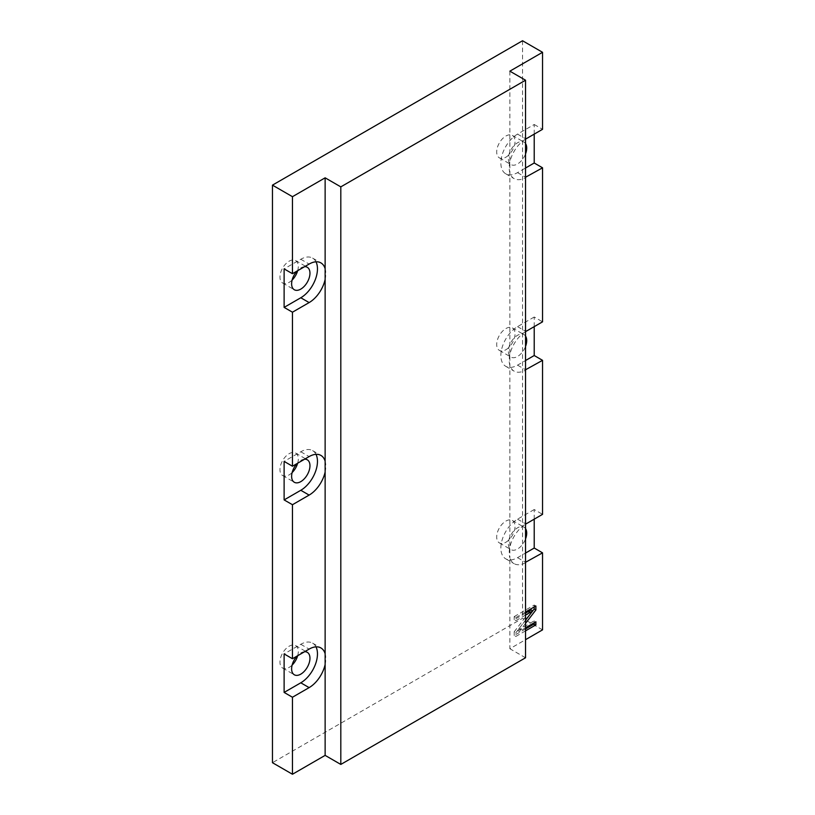 <?xml version="1.0" encoding="UTF-8"?>
<svg xmlns="http://www.w3.org/2000/svg" width="815" height="815" viewBox="0 0 815 815"><rect width="100%" height="100%" fill="white"/><g stroke="black" fill="none" stroke-linecap="round" stroke-linejoin="round"><path stroke-width="0.61" stroke-dasharray="4.08 3.06" d="M304.616 266.678A12.969 7.488 120 0 0 300.796 267.921A12.969 7.488 120 0 0 296.976 271.089M297.669 270.692A12.969 7.488 120 0 0 295.611 260.545A12.969 7.488 120 0 0 289.121 261.187A12.969 7.488 120 0 0 280.655 272.607A12.969 7.488 120 0 0 282.642 282.999A12.969 7.488 120 0 0 289.121 282.357A12.969 7.488 120 0 0 292.137 280.034M304.616 459.202A12.969 7.488 120 0 0 300.796 460.444A12.969 7.488 120 0 0 296.976 463.613M297.669 463.215A12.969 7.488 120 0 0 295.611 453.059A12.969 7.488 120 0 0 289.121 453.7A12.969 7.488 120 0 0 280.655 465.131A12.969 7.488 120 0 0 282.642 475.522A12.969 7.488 120 0 0 289.121 474.88A12.969 7.488 120 0 0 292.137 472.557M304.616 651.715A12.969 7.488 120 0 0 300.796 652.958A12.969 7.488 120 0 0 296.976 656.126M297.669 655.729A12.969 7.488 120 0 0 295.611 645.582A12.969 7.488 120 0 0 289.121 646.224A12.969 7.488 120 0 0 280.655 657.654A12.969 7.488 120 0 0 282.642 668.045A12.969 7.488 120 0 0 289.121 667.404A12.969 7.488 120 0 0 292.137 665.081M525.543 528.629A12.969 7.488 120 0 0 524.025 527.183A12.969 7.488 120 0 0 517.535 527.825A12.969 7.488 120 0 0 509.069 539.255A12.969 7.488 120 0 0 511.056 549.646A12.969 7.488 120 0 0 517.535 549.004A12.969 7.488 120 0 0 525.543 538.959M505.871 542.26A12.969 7.488 120 0 0 514.336 530.84A12.969 7.488 120 0 0 512.35 520.449A12.969 7.488 120 0 0 505.871 521.091A12.969 7.488 120 0 0 497.395 532.511A12.969 7.488 120 0 0 499.381 542.912A12.969 7.488 120 0 0 505.871 542.26M525.543 336.106A12.969 7.488 120 0 0 524.025 334.659A12.969 7.488 120 0 0 517.535 335.301A12.969 7.488 120 0 0 509.069 346.732A12.969 7.488 120 0 0 511.056 357.123A12.969 7.488 120 0 0 517.535 356.481A12.969 7.488 120 0 0 525.543 346.446M505.871 349.747A12.969 7.488 120 0 0 514.336 338.317A12.969 7.488 120 0 0 512.35 327.925A12.969 7.488 120 0 0 505.871 328.567A12.969 7.488 120 0 0 497.395 339.998A12.969 7.488 120 0 0 499.381 350.389A12.969 7.488 120 0 0 505.871 349.747M525.543 143.583A12.969 7.488 120 0 0 524.025 142.146A12.969 7.488 120 0 0 517.535 142.788A12.969 7.488 120 0 0 509.069 154.218A12.969 7.488 120 0 0 511.056 164.61A12.969 7.488 120 0 0 517.535 163.968A12.969 7.488 120 0 0 525.543 153.923M505.871 157.224A12.969 7.488 120 0 0 514.336 145.793A12.969 7.488 120 0 0 512.35 135.402A12.969 7.488 120 0 0 505.871 136.044A12.969 7.488 120 0 0 497.395 147.474A12.969 7.488 120 0 0 499.381 157.866A12.969 7.488 120 0 0 505.871 157.224M325.134 664.51A23.574 13.611 120 0 0 325.806 658.734A23.574 13.611 120 0 0 325.134 653.732M315.996 646.855A23.574 13.611 120 0 0 312.583 643.127A23.574 13.611 120 0 0 300.796 644.298L284.119 653.925M325.134 471.997A23.574 13.611 120 0 0 325.806 466.221A23.574 13.611 120 0 0 325.134 461.209M315.996 454.332A23.574 13.611 120 0 0 312.583 450.613A23.574 13.611 120 0 0 300.796 451.775L284.119 461.402M325.134 279.474A23.574 13.611 120 0 0 325.806 273.697A23.574 13.611 120 0 0 325.134 268.695M315.996 261.819A23.574 13.611 120 0 0 312.583 258.09A23.574 13.611 120 0 0 300.796 259.262L284.119 268.889M525.543 562.666A23.574 13.611 -60 0 1 514.082 563.644A23.574 13.611 -60 0 1 509.874 557.857L509.874 648.73L525.543 639.683M525.543 630.851L515.875 636.434L515.875 632.756L525.543 620.123M525.543 615.07L515.875 620.663L515.875 617.556L525.543 611.973M525.543 623.394L519.287 631.452L525.543 627.754M534.212 134.118L534.212 124.491L517.535 134.118A23.574 13.611 120 0 0 502.132 154.901A23.574 13.611 120 0 0 505.748 173.799A23.574 13.611 120 0 0 517.535 172.627L525.543 168.002M509.874 71.17L509.874 557.857A23.574 13.611 120 0 1 509.874 547.079A23.574 13.611 120 0 1 525.543 524.167M525.543 139.131A23.574 13.611 120 0 0 509.874 162.042A23.574 13.611 120 0 0 509.874 172.821A23.574 13.611 -60 0 0 514.082 178.607A23.574 13.611 -60 0 0 525.543 177.629M525.543 331.654A23.574 13.611 120 0 0 509.874 354.556A23.574 13.611 120 0 0 509.874 365.334A23.574 13.611 -60 0 0 514.082 371.131A23.574 13.611 -60 0 0 525.543 370.153M534.212 124.491L542.545 129.31M534.212 326.642L534.212 317.015L542.545 321.833M534.212 519.165L534.212 509.538L542.545 514.346M542.545 629.863L522.537 618.31L272.454 762.697M522.537 40.75L522.537 618.31M525.543 657.776L509.874 648.73M534.212 509.538L517.535 519.165A23.574 13.611 120 0 0 502.132 539.938A23.574 13.611 120 0 0 505.748 558.835A23.574 13.611 120 0 0 517.535 557.664L525.543 553.049M534.212 317.015L517.535 326.642A23.574 13.611 120 0 0 502.132 347.424A23.574 13.611 120 0 0 505.748 366.312A23.574 13.611 120 0 0 517.535 365.151L525.543 360.525M525.543 628.925L514.204 635.476L515.875 636.434M514.204 635.476L514.204 631.798L515.875 632.756M514.204 631.798L529.74 611.495L531.4 612.462M529.74 611.495L531.044 609.977L532.704 610.934M525.543 613.155L514.204 619.695L515.875 620.663M514.204 619.695L514.204 616.598L515.875 617.556M514.204 616.598L534.212 605.046L535.883 606.003M534.212 605.046L534.212 606.971M525.543 620.256L517.617 630.494L519.287 631.452M517.617 630.494L519.287 631.513M517.617 630.555L534.212 620.826L535.883 621.784M534.212 620.826L534.212 622.752M300.796 644.298L309.13 649.117M300.796 451.775L309.13 456.594M300.796 259.262L309.13 264.07M517.535 519.165L525.879 523.974M517.535 557.664L525.543 562.289M517.535 326.642L525.879 331.45M517.535 365.151L525.543 369.765M517.535 134.118L525.879 138.937M517.535 172.627L525.543 177.242M519.002 628.762L520.663 629.73M520.53 628.722L522.191 629.689M295.611 260.545L307.275 267.279M295.611 453.059L307.275 459.803M295.611 645.582L307.275 652.316M512.35 520.449L524.025 527.183M512.35 327.925L524.025 334.659M512.35 135.402L524.025 142.146M312.583 643.127L320.916 647.945M312.583 450.613L320.916 455.422M312.583 258.09L320.916 262.899M505.748 558.835L514.082 563.644M505.748 366.312L514.082 371.131M505.748 173.799L514.082 178.607M499.381 157.866L511.056 164.61M499.381 350.389L511.056 357.123M499.381 542.912L511.056 549.646M282.642 668.045L294.307 674.779M282.642 475.522L294.307 482.266M282.642 282.999L294.307 289.743"/><path stroke-width="1.22" d="M296.976 271.089A12.969 7.488 120 0 0 294.307 289.743A12.969 7.488 120 0 0 300.796 289.101A12.969 7.488 120 0 0 309.262 277.671A12.969 7.488 120 0 0 307.275 267.279A12.969 7.488 120 0 0 304.616 266.678M292.137 280.034A12.969 7.488 120 0 0 297.669 270.692M296.976 463.613A12.969 7.488 120 0 0 294.307 482.266A12.969 7.488 120 0 0 300.796 481.624A12.969 7.488 120 0 0 309.262 470.194A12.969 7.488 120 0 0 307.275 459.803A12.969 7.488 120 0 0 304.616 459.202M292.137 472.557A12.969 7.488 120 0 0 297.669 463.215M296.976 656.126A12.969 7.488 120 0 0 294.307 674.779A12.969 7.488 120 0 0 300.796 674.137A12.969 7.488 120 0 0 309.262 662.707A12.969 7.488 120 0 0 307.275 652.316A12.969 7.488 120 0 0 304.616 651.715M292.137 665.081A12.969 7.488 120 0 0 297.669 655.729M525.543 538.959A12.969 7.488 120 0 0 525.543 528.629M525.543 346.446A12.969 7.488 120 0 0 525.543 336.106M525.543 153.923A12.969 7.488 120 0 0 525.543 143.583M325.134 653.732A23.574 13.611 120 0 0 320.916 647.945A23.574 13.611 120 0 0 309.13 649.117L292.463 658.734L292.463 504.719L309.13 495.092A23.574 13.611 120 0 0 325.134 471.997L325.134 755.383L340.813 764.429L525.543 657.776L525.543 80.216L509.874 71.17L542.545 52.303L542.545 129.31L525.879 138.937A23.574 13.611 120 0 0 525.543 139.131M292.463 658.734L284.119 653.925L284.119 692.424L300.796 682.807A23.574 13.611 120 0 0 317.463 653.925A23.574 13.611 120 0 0 315.996 646.855M325.134 461.209A23.574 13.611 120 0 0 320.916 455.422A23.574 13.611 120 0 0 309.13 456.594L292.463 466.221L292.463 312.206L309.13 302.579A23.574 13.611 120 0 0 325.134 279.474L325.134 471.997M292.463 466.221L284.119 461.402L284.119 499.911L300.796 490.284A23.574 13.611 120 0 0 317.463 461.402A23.574 13.611 120 0 0 315.996 454.332M542.545 52.303L522.537 40.75L272.454 185.137L292.463 196.69L325.134 177.823L325.134 268.695A23.574 13.611 120 0 0 320.916 262.899A23.574 13.611 120 0 0 309.13 264.07L292.463 273.697L284.119 268.889L284.119 307.387L292.463 312.206M284.119 307.387L300.796 297.76A23.574 13.611 120 0 0 317.463 268.889A23.574 13.611 120 0 0 315.996 261.819M525.543 562.289L542.545 552.855L542.545 629.863L525.543 639.683M525.543 627.754L535.883 621.784L535.883 624.881L525.543 630.851M525.543 620.123L532.704 610.934L525.543 615.07M525.543 611.973L535.883 606.003L535.883 609.956L525.543 623.394M525.543 168.002L534.212 163L534.212 134.118M284.119 692.424L292.463 697.243L309.13 687.616A23.574 13.611 120 0 0 325.134 664.51M292.463 697.243L292.463 774.25L325.134 755.383M525.543 177.242L542.545 167.809L542.545 321.833L525.879 331.45A23.574 13.611 120 0 0 525.543 331.654M525.543 369.765L542.545 360.332L542.545 514.346L525.879 523.974A23.574 13.611 120 0 0 525.543 524.167M534.212 163L542.545 167.809M525.543 360.525L534.212 355.523L534.212 326.642M534.212 355.523L542.545 360.332M525.543 553.049L534.212 548.037L534.212 519.165M534.212 548.037L542.545 552.855M272.454 185.137L272.454 762.697L292.463 774.25M284.119 499.911L292.463 504.719M292.463 196.69L292.463 273.697M325.134 177.823L340.813 186.869L340.813 764.429M325.134 268.695L325.134 279.474M340.813 186.869L525.543 80.216M534.212 622.752L534.212 623.923L535.883 624.881M534.212 623.923L525.543 628.925M525.543 613.155L531.044 609.885L532.704 610.843M534.212 606.971L534.212 608.988L535.883 609.956M534.212 608.988L525.543 620.256M300.796 297.76L309.13 302.579M300.796 490.284L309.13 495.092M300.796 682.807L309.13 687.616M528.242 611.596L529.913 612.554"/></g></svg>
